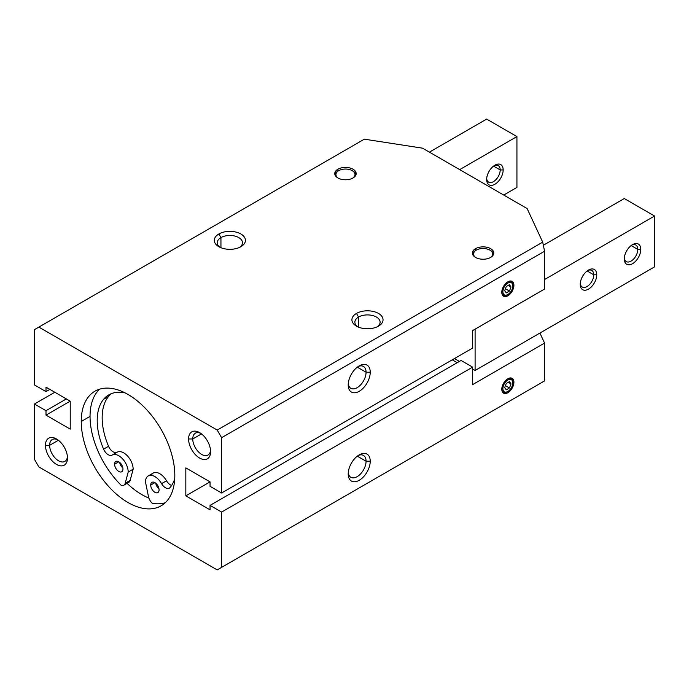 <?xml version="1.0" encoding="UTF-8"?>
<svg xmlns="http://www.w3.org/2000/svg" width="689" height="689" viewBox="0 0 689 689"><rect width="100%" height="100%" fill="white"/><g stroke="black" fill="none" stroke-linecap="round" stroke-linejoin="round"><path stroke-width="1.03" d="M366.066 461.217L357.307 456.161L366.066 461.217A12.617 7.286 -60 0 1 357.634 476.366A12.617 7.286 -60 0 1 348.272 472.628A12.617 7.286 120 0 0 350.83 477.296A12.617 7.286 120 0 0 360.554 473.911A12.617 7.286 120 0 0 366.066 461.217L370.234 461.217L366.066 461.217A12.617 7.286 120 0 0 363.447 455.438A12.617 7.286 120 0 0 358.125 455.558A12.617 7.286 -60 0 1 366.066 461.217M348.212 473.929L348.212 473.929A15.571 8.991 120 0 0 359.227 480.285A15.571 8.991 120 0 0 370.234 461.217A15.571 8.991 120 0 0 359.227 454.861A15.571 8.991 120 0 0 348.212 473.929L348.212 473.929A15.571 8.991 -60 0 1 359.227 454.861A15.571 8.991 -60 0 1 370.234 461.217A15.571 8.991 -60 0 1 359.227 480.285A15.571 8.991 -60 0 1 348.212 473.929M366.066 372.224L357.307 367.177L366.066 372.224A12.617 7.286 -60 0 1 357.634 387.382A12.617 7.286 -60 0 1 348.272 383.644A12.617 7.286 120 0 0 350.83 388.312A12.617 7.286 120 0 0 360.554 384.927A12.617 7.286 120 0 0 366.066 372.224L370.234 372.224L366.066 372.224A12.617 7.286 120 0 0 363.447 366.453A12.617 7.286 120 0 0 358.125 366.565A12.617 7.286 -60 0 1 366.066 372.224M348.212 384.944A15.571 8.991 120 0 0 359.227 391.3A15.571 8.991 120 0 0 370.234 372.224A15.571 8.991 120 0 0 359.227 365.868A15.571 8.991 120 0 0 348.212 384.944A15.571 8.991 -60 0 1 359.227 365.868A15.571 8.991 -60 0 1 370.234 372.224A15.571 8.991 -60 0 1 359.227 391.3A15.571 8.991 -60 0 1 348.212 384.944M192.756 438.971L188.579 438.971A15.571 8.991 -120 0 0 199.586 458.039A15.571 8.991 -120 0 0 210.601 451.683A15.571 8.991 -120 0 0 199.586 432.614A15.571 8.991 -120 0 0 188.579 438.971L192.756 438.971A12.617 7.286 -120 0 0 198.26 451.665A12.617 7.286 -120 0 0 207.983 455.05A12.617 7.286 -120 0 0 210.541 450.382A12.617 7.286 60 0 1 201.179 454.12A12.617 7.286 60 0 1 192.756 438.971L201.507 433.915L192.756 438.971A12.617 7.286 60 0 1 200.688 433.312A12.617 7.286 -120 0 0 195.366 433.192A12.617 7.286 -120 0 0 192.756 438.971M49.634 445.327L45.457 445.327A15.571 8.991 -120 0 0 56.472 464.395A15.571 8.991 -120 0 0 67.479 458.039A15.571 8.991 -120 0 0 56.472 438.971A15.571 8.991 -120 0 0 45.457 445.327L49.634 445.327A12.617 7.286 -120 0 0 55.137 458.021A12.617 7.286 -120 0 0 64.861 461.406A12.617 7.286 -120 0 0 67.427 456.738A12.617 7.286 60 0 1 58.057 460.476A12.617 7.286 60 0 1 49.634 445.327L58.384 440.271L49.634 445.327A12.617 7.286 60 0 1 57.566 439.668A12.617 7.286 -120 0 0 52.243 439.548A12.617 7.286 -120 0 0 49.634 445.327M358.556 317.043L356.471 313.435A15.571 8.991 0 0 0 356.471 326.147A15.571 8.991 0 0 0 378.494 326.147L378.494 326.147A15.571 8.991 0 0 0 378.494 313.435A15.571 8.991 0 0 0 356.471 313.435L358.556 317.043A12.617 7.286 0 0 0 354.861 322.202A12.617 7.286 0 0 0 357.625 326.75A12.617 7.286 180 0 1 358.556 317.043L358.556 327.154L358.556 317.043A12.617 7.286 180 0 1 375.893 316.768A12.617 7.286 180 0 1 377.339 326.75A12.617 7.286 0 0 0 380.104 322.202A12.617 7.286 0 0 0 372.31 315.467A12.617 7.286 0 0 0 358.556 317.043M220.945 237.593L218.852 233.984A15.571 8.991 0 0 0 218.852 246.696A15.571 8.991 0 0 0 240.874 246.696L240.874 246.696A15.571 8.991 0 0 0 240.874 233.984A15.571 8.991 0 0 0 218.852 233.984L220.945 237.593A12.617 7.286 0 0 0 217.25 242.743A12.617 7.286 0 0 0 220.006 247.299A12.617 7.286 180 0 1 220.945 237.593L220.945 247.704L220.945 237.593A12.617 7.286 180 0 1 238.282 237.317A12.617 7.286 180 0 1 239.72 247.299A12.617 7.286 0 0 0 242.485 242.743A12.617 7.286 0 0 0 234.691 236.017A12.617 7.286 0 0 0 220.945 237.593M472.508 254A10.705 6.184 180 0 1 475.513 250.589L475.513 248.677A10.705 6.184 0 0 0 472.378 253.052A10.705 6.184 0 0 0 478.984 258.763A10.705 6.184 0 0 0 490.646 257.419A10.705 6.184 0 0 0 493.78 253.052A10.705 6.184 0 0 0 487.175 247.342A10.705 6.184 0 0 0 475.513 248.677L475.513 250.589A10.705 6.184 0 0 0 472.508 254M334.888 174.55A10.705 6.184 180 0 1 337.894 171.13L337.894 169.227A10.705 6.184 0 0 0 334.759 173.594A10.705 6.184 0 0 0 341.365 179.304A10.705 6.184 0 0 0 353.035 177.969A10.705 6.184 0 0 0 356.17 173.594A10.705 6.184 0 0 0 349.556 167.883A10.705 6.184 0 0 0 337.894 169.227L337.894 171.13A10.705 6.184 0 0 0 334.888 174.55M475.944 257.66A9.534 5.503 180 0 1 476.34 250.107L475.513 250.589L476.34 250.107A9.534 5.503 0 0 0 475.944 257.66M338.333 178.201A9.534 5.503 180 0 1 338.721 170.657L337.894 171.13L338.721 170.657A9.534 5.503 0 0 0 338.333 178.201M501.799 292.3A8.561 4.944 120 0 0 507.853 295.796A8.561 4.944 120 0 0 513.908 285.306L512.805 285.306L512.805 285.944A7.011 4.048 -60 0 1 507.853 294.522A7.011 4.048 -60 0 1 502.892 291.662L501.816 291.662L502.892 291.662A7.011 4.048 -60 0 1 507.853 283.084A7.011 4.048 -60 0 1 512.805 285.944L512.805 285.306A7.786 4.496 120 0 0 507.569 281.982A7.786 4.496 -60 0 1 512.805 285.306L513.908 285.306A8.561 4.944 120 0 0 507.853 281.81A8.561 4.944 120 0 0 501.799 292.3A8.561 4.944 -60 0 1 507.853 281.81A8.561 4.944 -60 0 1 513.908 285.306A8.561 4.944 -60 0 1 507.853 295.796A8.561 4.944 -60 0 1 501.799 292.3M507.586 294.668A7.786 4.496 -60 0 1 501.799 291.972A7.786 4.496 120 0 0 507.302 294.84L507.853 294.522M501.799 389.233L501.799 389.233A8.561 4.944 120 0 0 507.853 392.73A8.561 4.944 120 0 0 513.908 382.24L512.805 382.24L512.805 382.877A7.011 4.048 -60 0 1 507.853 391.455A7.011 4.048 -60 0 1 502.892 388.596L501.816 388.596L502.892 388.596A7.011 4.048 -60 0 1 507.853 380.018A7.011 4.048 -60 0 1 512.805 382.877L512.805 382.24A7.786 4.496 120 0 0 507.569 378.916A7.786 4.496 -60 0 1 512.805 382.24L513.908 382.24A8.561 4.944 120 0 0 507.853 378.743A8.561 4.944 120 0 0 501.799 389.233A8.561 4.944 -60 0 1 507.853 378.743A8.561 4.944 -60 0 1 513.908 382.24A8.561 4.944 -60 0 1 507.853 392.73A8.561 4.944 -60 0 1 501.799 389.233M507.586 391.602A7.786 4.496 -60 0 1 501.799 388.906A7.786 4.496 120 0 0 507.302 391.774L507.853 391.455M151.192 475.332A13.315 7.682 60 0 1 166.514 480.784A7.786 4.496 -120 0 0 171.613 485.444A7.786 4.496 60 0 1 166.514 480.784L161.562 483.644A7.786 4.496 -120 0 0 169.348 488.148A7.786 4.496 -120 0 0 170.071 487.536A56.05 32.357 -120 0 0 174.739 478.691A56.05 32.357 60 0 1 170.071 487.536A7.786 4.496 60 0 1 161.562 483.644A13.315 7.682 -120 0 0 151.296 475.35A13.315 7.682 -120 0 0 145.482 482.033L148.471 496.64A7.786 4.496 -120 0 0 152.312 503.34A66.17 38.205 -120 0 0 165.222 502.755A66.17 38.205 60 0 1 152.312 503.34A7.786 4.496 60 0 1 148.471 496.64L145.482 482.033A13.315 7.682 60 0 1 148.238 475.935A13.315 7.682 60 0 1 161.562 483.644L166.514 480.784A13.315 7.682 -120 0 0 153.191 473.076L148.238 475.935M148.858 498.044A66.17 38.205 60 0 1 127.069 483.342A66.17 38.205 -120 0 0 148.858 498.044M121.359 485.469A66.17 38.205 60 0 1 90.044 416.406L81.242 421.487A66.17 38.205 -120 0 0 110.119 488.079A66.17 38.205 -120 0 0 161.114 505.812A66.17 38.205 -120 0 0 174.817 475.513A66.17 38.205 -120 0 0 145.939 408.921A66.17 38.205 -120 0 0 94.944 391.197A66.17 38.205 -120 0 0 81.242 421.487L90.044 416.406A66.17 38.205 -120 0 0 121.359 485.469A7.786 4.496 -120 0 0 125.209 483.204L128.197 472.051A13.315 7.682 -120 0 0 122.375 458.65A13.315 7.682 -120 0 0 112.118 455.093A7.786 4.496 60 0 1 103.6 449.159L108.552 446.291A56.05 32.357 60 0 1 108.552 396.442L103.6 399.301A56.05 32.357 -120 0 0 103.6 449.159A56.05 32.357 60 0 1 103.6 399.301A56.05 32.357 60 0 1 125.243 392.963A56.05 32.357 -120 0 0 108.81 394.875A56.05 32.357 -120 0 0 103.6 399.301L108.552 396.442A56.05 32.357 60 0 1 111.403 393.634A56.05 32.357 -120 0 0 108.552 396.442A56.05 32.357 -120 0 0 108.552 446.291L103.6 449.159A7.786 4.496 -120 0 0 112.109 455.102A7.786 4.496 -120 0 0 112.118 455.093A13.315 7.682 60 0 1 112.126 455.093A13.315 7.682 60 0 1 122.384 458.659A13.315 7.682 60 0 1 128.197 472.051L133.149 469.192A13.315 7.682 -120 0 0 127.336 455.799A13.315 7.682 -120 0 0 117.078 452.225A13.315 7.682 -120 0 0 117.07 452.234L112.135 455.084L117.078 452.225A13.315 7.682 60 0 1 127.327 455.791A13.315 7.682 60 0 1 133.149 469.192L128.197 472.051L125.209 483.204L130.161 480.345L133.149 469.192L130.161 480.345L125.209 483.204A7.786 4.496 60 0 1 123.779 485.237A7.786 4.496 60 0 1 121.359 485.469M158.987 488.837A5.917 3.419 60 0 1 155.748 483.239A5.917 3.419 -120 0 0 158.987 488.837M154.896 482.636L150.71 485.047A5.917 3.419 -120 0 0 153.294 491.007A5.917 3.419 -120 0 0 157.85 492.592A5.917 3.419 -120 0 0 159.073 489.879A5.917 3.419 60 0 1 154.896 492.299A5.917 3.419 60 0 1 150.71 485.047A5.917 3.419 60 0 1 154.896 482.636A5.917 3.419 60 0 1 159.073 489.879A5.917 3.419 -120 0 0 156.489 483.928A5.917 3.419 -120 0 0 151.933 482.343A5.917 3.419 -120 0 0 150.71 485.047L154.896 482.636M122.875 467.986A5.917 3.419 60 0 1 119.645 462.388A5.917 3.419 -120 0 0 122.875 467.986M118.784 461.785L114.598 464.205A5.917 3.419 -120 0 0 117.182 470.156A5.917 3.419 -120 0 0 121.738 471.741A5.917 3.419 -120 0 0 122.961 469.037A5.917 3.419 60 0 1 118.784 471.448A5.917 3.419 60 0 1 114.598 464.205A5.917 3.419 60 0 1 118.784 461.785A5.917 3.419 60 0 1 122.961 469.037A5.917 3.419 -120 0 0 120.386 463.077A5.917 3.419 -120 0 0 115.821 461.492A5.917 3.419 -120 0 0 114.598 464.205L118.784 461.785M99.638 389.164A66.17 38.205 -120 0 0 90.044 416.406A66.17 38.205 60 0 1 99.638 389.164M117.061 452.242A7.786 4.496 60 0 1 108.552 446.291A7.786 4.496 -120 0 0 117.07 452.234M123.779 485.237L128.731 482.378A7.786 4.496 -120 0 0 130.161 480.345A7.786 4.496 60 0 1 126.311 482.61M506.26 286.546L504.675 290.637L506.26 292.903L509.438 291.059L505.407 288.734L509.438 291.059L511.031 286.968L508.275 285.375L511.031 286.968L509.438 284.703L506.26 286.546L509.438 284.703L511.031 286.968L509.438 291.059L506.26 292.903L504.675 290.637L506.26 286.546M506.26 383.472L504.675 387.571L506.26 389.828L509.438 387.993L505.407 385.668L509.438 387.993L511.031 383.902L508.275 382.309L511.031 383.902L509.438 381.637L506.26 383.472L509.438 381.637L511.031 383.902L509.438 387.993L506.26 389.828L504.675 387.571L506.26 383.472M502.892 388.596A7.011 4.048 120 0 0 507.853 391.455A7.011 4.048 120 0 0 512.805 382.877A7.011 4.048 120 0 0 507.853 380.018A7.011 4.048 120 0 0 502.892 388.596M502.892 291.662A7.011 4.048 120 0 0 507.853 294.522A7.011 4.048 120 0 0 512.805 285.944A7.011 4.048 120 0 0 507.853 283.084A7.011 4.048 120 0 0 502.892 291.662M352.596 178.201A9.534 5.503 0 0 0 352.001 170.545A9.534 5.503 0 0 0 338.721 170.657A9.534 5.503 180 0 1 352.208 170.657A9.534 5.503 180 0 1 352.596 178.201M352.596 170.898A10.705 6.184 180 0 1 356.041 174.55A10.705 6.184 0 0 0 353.035 171.13L352.208 170.657M490.215 257.66A9.534 5.503 0 0 0 489.621 249.995A9.534 5.503 0 0 0 476.34 250.107A9.534 5.503 180 0 1 489.827 250.107A9.534 5.503 180 0 1 490.215 257.66M490.215 250.348A10.705 6.184 180 0 1 493.66 254A10.705 6.184 0 0 0 490.646 250.589L489.827 250.107M472.62 330.599L472.62 348.074L221.608 492.997L210.05 486.322L210.05 481.869L185.832 467.891L185.832 495.856L210.05 509.843L210.05 505.39L221.608 512.065L221.608 567.366L217.207 569.906L38.851 466.935L34.45 459.313L34.45 404.012L46.008 410.687L46.008 415.131L70.226 429.118L70.226 401.153L46.008 415.131L70.226 401.153L46.008 387.166L46.008 391.61L34.45 384.944L34.45 329.643L38.851 327.103L217.207 430.065L221.608 437.696L221.608 492.997L472.62 348.074L472.62 330.599L544.568 289.061L472.62 330.599M452.251 359.83L457.212 362.698L452.251 359.83M461.062 360.468L472.62 367.142L472.62 384.626L544.568 343.088L539.918 333.063L544.568 343.088L544.568 380.905L217.207 569.906L544.568 380.905L221.608 567.366L544.568 380.905L544.568 343.088L472.62 384.626L472.62 367.142L221.608 512.065L472.62 367.142L461.062 360.468L210.05 505.39L461.062 360.468M66.377 398.922L46.008 410.687L66.377 398.922M54.819 392.248L34.45 404.012L54.819 392.248M544.568 289.061L544.568 251.235L221.608 437.696L544.568 251.235L544.568 289.061M527.119 208.56L542.708 242.14L544.568 251.235L542.708 242.14L217.207 430.065L542.708 242.14L527.119 208.56L422.529 148.169L527.119 208.56M364.352 139.169L422.529 148.169L364.352 139.169L38.851 327.103L364.352 139.169M337.894 169.227A10.705 6.184 180 0 1 353.035 169.227A10.705 6.184 180 0 1 353.035 177.969A10.705 6.184 180 0 1 337.894 177.969A10.705 6.184 180 0 1 337.894 169.227M475.513 248.677A10.705 6.184 180 0 1 490.646 248.677A10.705 6.184 180 0 1 490.646 257.419A10.705 6.184 180 0 1 475.513 257.419A10.705 6.184 180 0 1 475.513 248.677M218.852 233.984A15.571 8.991 180 0 1 240.874 233.984A15.571 8.991 180 0 1 240.874 246.696A15.571 8.991 180 0 1 218.852 246.696A15.571 8.991 180 0 1 218.852 233.984M356.471 313.435A15.571 8.991 180 0 1 378.494 313.435A15.571 8.991 180 0 1 378.494 326.147A15.571 8.991 180 0 1 356.471 326.147A15.571 8.991 180 0 1 356.471 313.435M49.866 389.388L46.008 391.61L49.866 389.388M210.05 481.869L185.832 495.856L210.05 481.869L210.05 486.322L221.608 492.997L221.608 437.696L217.207 430.065L38.851 327.103L34.45 329.643L34.45 384.944L46.008 391.61L46.008 387.166L70.226 401.153L70.226 429.118L46.008 415.131L46.008 410.687L34.45 404.012L34.45 459.313L38.851 466.935L217.207 569.906L221.608 567.366L221.608 512.065L210.05 505.39L210.05 509.843L185.832 495.856L185.832 467.891L210.05 481.869M174.817 475.513A66.17 38.205 60 0 1 128.033 502.531A66.17 38.205 60 0 1 81.242 421.487A66.17 38.205 60 0 1 128.033 394.478A66.17 38.205 60 0 1 174.817 475.513M45.457 445.327A15.571 8.991 60 0 1 56.472 438.971A15.571 8.991 60 0 1 67.479 458.039A15.571 8.991 60 0 1 56.472 464.395A15.571 8.991 60 0 1 45.457 445.327M188.579 438.971A15.571 8.991 60 0 1 199.586 432.614A15.571 8.991 60 0 1 210.601 451.683A15.571 8.991 60 0 1 199.586 458.039A15.571 8.991 60 0 1 188.579 438.971M593.772 274.816L587.123 270.975L593.772 274.816A9.568 5.529 -60 0 1 587.355 286.331A9.568 5.529 -60 0 1 580.276 283.429A9.568 5.529 120 0 0 582.222 287.02A9.568 5.529 120 0 0 589.595 284.454A9.568 5.529 120 0 0 593.772 274.816L596.752 274.816L593.772 274.816A9.568 5.529 120 0 0 591.791 270.441A9.568 5.529 120 0 0 587.708 270.544A9.568 5.529 -60 0 1 593.772 274.816M580.241 284.35A11.679 6.744 120 0 0 588.492 289.122A11.679 6.744 120 0 0 596.752 274.816A11.679 6.744 120 0 0 588.492 270.054A11.679 6.744 120 0 0 580.241 284.35L580.241 284.35A11.679 6.744 -60 0 1 588.492 270.054A11.679 6.744 -60 0 1 596.752 274.816A11.679 6.744 -60 0 1 588.492 289.122A11.679 6.744 -60 0 1 580.241 284.35M637.807 249.392L631.158 245.551L637.807 249.392A9.568 5.529 -60 0 1 631.4 260.898A9.568 5.529 -60 0 1 624.312 258.005A9.568 5.529 120 0 0 626.258 261.596A9.568 5.529 120 0 0 633.63 259.03A9.568 5.529 120 0 0 637.807 249.392L640.787 249.392L637.807 249.392A9.568 5.529 120 0 0 635.826 245.017A9.568 5.529 120 0 0 631.753 245.12A9.568 5.529 -60 0 1 637.807 249.392M624.277 258.926A11.679 6.744 120 0 0 632.528 263.698A11.679 6.744 120 0 0 640.787 249.392A11.679 6.744 120 0 0 632.528 244.629A11.679 6.744 120 0 0 624.277 258.926A11.679 6.744 -60 0 1 632.528 244.629A11.679 6.744 -60 0 1 640.787 249.392A11.679 6.744 -60 0 1 632.528 263.698A11.679 6.744 -60 0 1 624.277 258.926M543.345 245.267L624.277 198.544L654.55 216.027L544.568 279.527L654.55 216.027L654.55 266.876L654.55 216.027L624.277 198.544L543.345 245.267M454.456 358.564L459.408 361.424L454.456 358.564M472.62 369.054L475.1 370.484L475.1 329.161L475.1 370.484L654.55 266.876L475.1 370.484L472.62 369.054M500.197 169.942L503.168 169.942A11.679 6.744 120 0 0 494.917 165.179A11.679 6.744 120 0 0 486.658 179.476A11.679 6.744 120 0 0 494.917 184.247A11.679 6.744 120 0 0 503.168 169.942L500.197 169.942A9.568 5.529 120 0 0 498.207 165.558A9.568 5.529 120 0 0 494.134 165.67A9.568 5.529 -60 0 1 500.197 169.942L493.539 166.101L500.197 169.942A9.568 5.529 -60 0 1 493.78 181.448A9.568 5.529 -60 0 1 486.692 178.554A9.568 5.529 120 0 0 488.639 182.137A9.568 5.529 120 0 0 496.02 179.579A9.568 5.529 120 0 0 500.197 169.942M516.931 136.577L459.684 169.623L516.931 136.577L516.931 187.425L516.931 136.577L486.658 119.094L516.931 136.577M503.719 195.047L516.931 187.425L503.719 195.047M503.168 169.942A11.679 6.744 -60 0 1 494.917 184.247A11.679 6.744 -60 0 1 486.658 179.476A11.679 6.744 -60 0 1 494.917 165.179A11.679 6.744 -60 0 1 503.168 169.942M429.411 152.148L486.658 119.094L429.411 152.148M476.34 250.107L475.513 250.589M338.721 170.657L337.894 171.13"/></g></svg>
